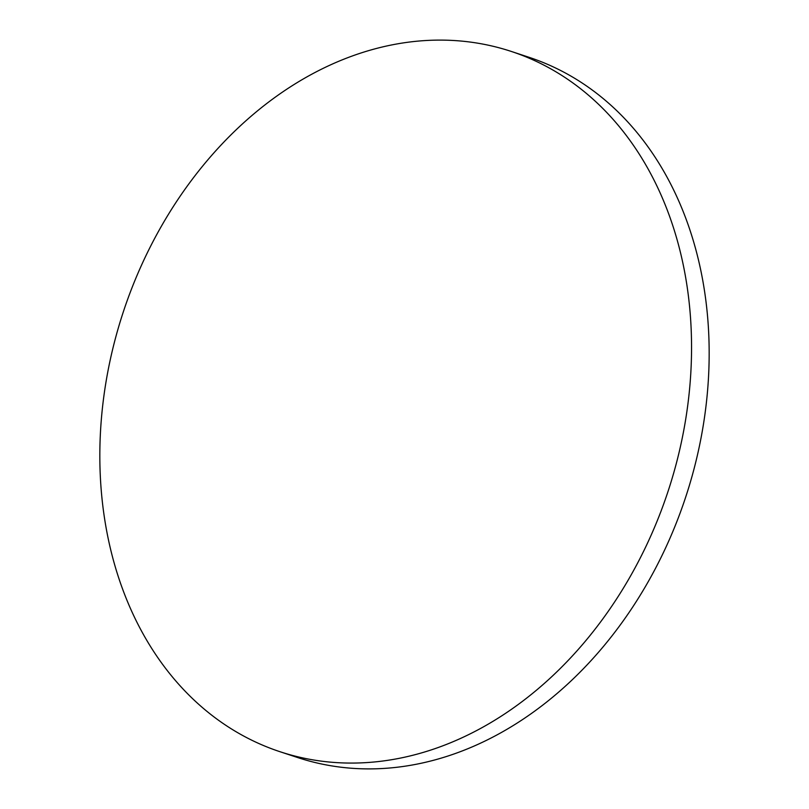 <?xml version="1.0" encoding="UTF-8"?>
<svg xmlns="http://www.w3.org/2000/svg" width="809" height="809" viewBox="0 0 809 809"><rect width="100%" height="100%" fill="white"/><g stroke="black" fill="none" stroke-linecap="round" stroke-linejoin="round"><path stroke-width="1.21" d="M676.385 463.203A368.742 286.77 -71.7 0 0 511.308 51.442A368.742 286.77 -71.7 0 0 114.999 339.982A368.742 286.77 -71.7 0 0 280.086 751.743A368.742 286.77 -71.7 0 0 676.385 463.203M280.086 751.743L297.692 757.558A368.742 286.77 -71.7 0 0 694.001 469.018A368.742 286.77 -71.7 0 0 528.914 57.257L511.308 51.442"/></g></svg>
